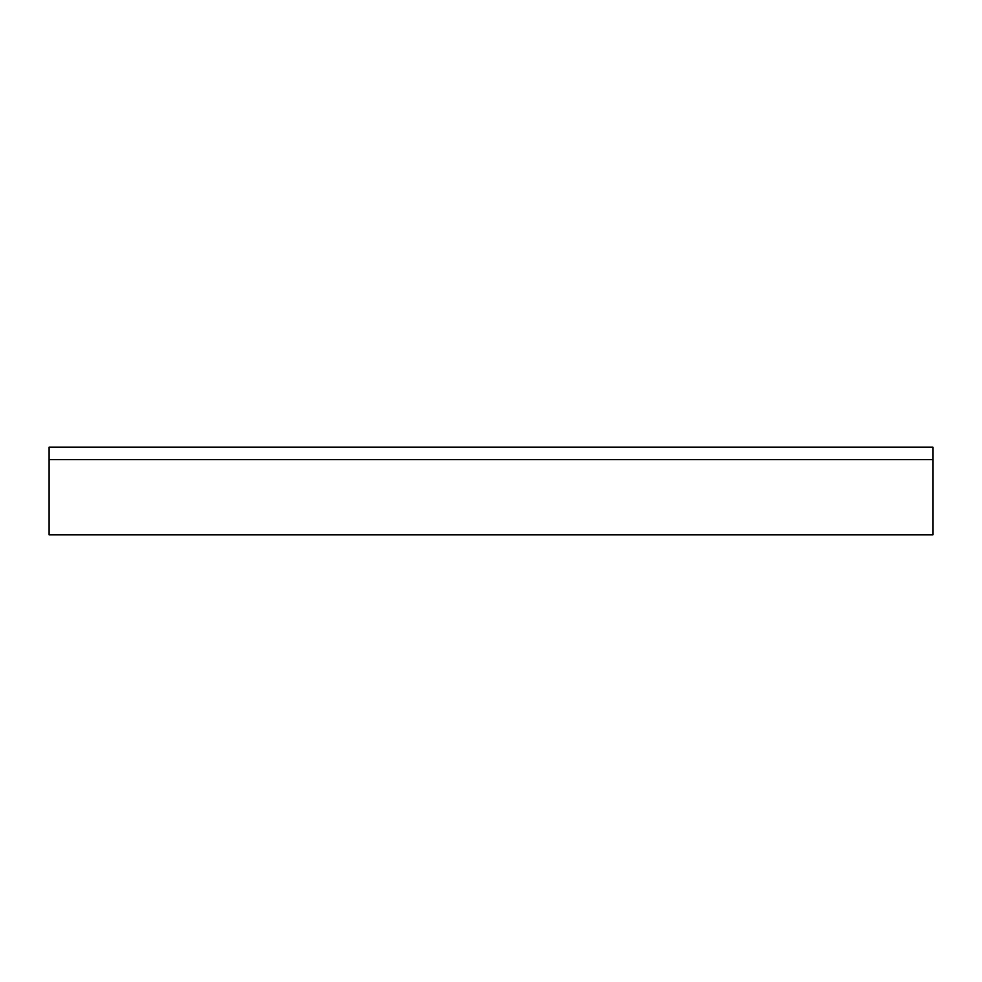 <?xml version="1.0" encoding="UTF-8"?>
<svg xmlns="http://www.w3.org/2000/svg" width="982" height="982" viewBox="0 0 982 982"><rect width="100%" height="100%" fill="white"/><g stroke="black" fill="none" stroke-linecap="round" stroke-linejoin="round"><path stroke-width="1.47" d="M49.1 534.871L49.1 447.129L932.9 447.129L932.9 534.871L49.1 534.871M49.1 459.662L932.9 459.662"/></g></svg>
